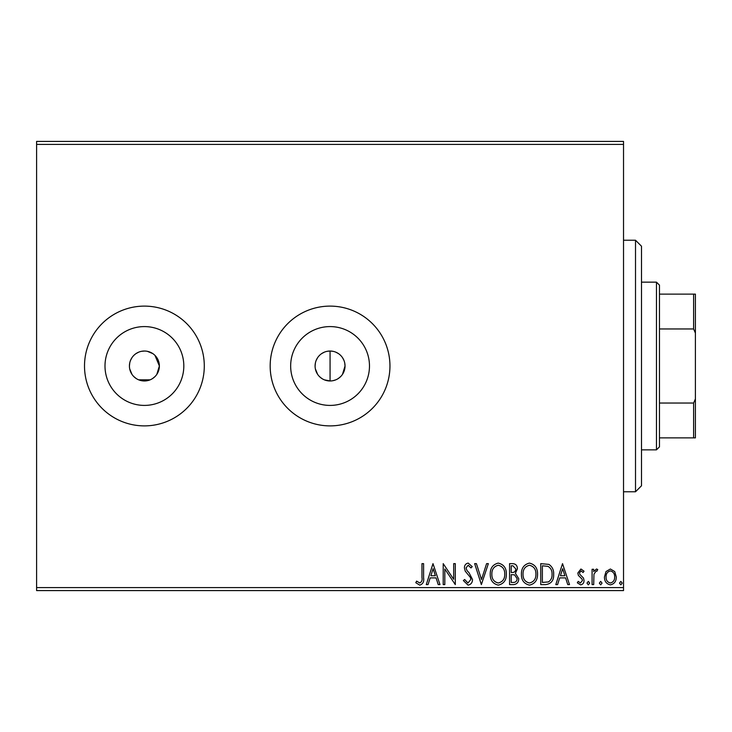 <?xml version="1.0" encoding="UTF-8"?>
<svg xmlns="http://www.w3.org/2000/svg" width="732" height="732" viewBox="0 0 732 732"><rect width="100%" height="100%" fill="white"/><g stroke="black" fill="none" stroke-linecap="round" stroke-linejoin="round"><path stroke-width="1.1" d="M129.72 363.072L129.427 366A14.969 14.969 0 0 0 144.405 380.969A14.969 14.969 0 0 0 159.375 366L154.992 355.413M129.72 368.919L131.952 374.317M133.81 376.577L136.079 378.444M138.659 379.826L150.124 379.835M152.704 378.462L154.983 376.596M156.84 374.336L159.375 366A14.969 14.969 0 0 0 144.405 351.031A14.969 14.969 0 0 0 129.427 366M332.987 380.686L335.805 379.826M338.385 378.453L340.655 376.587M342.512 374.317L345.037 366L344.745 363.072M315.089 366A14.969 14.969 0 0 0 330.068 380.969A14.969 14.969 0 0 0 345.037 366A14.969 14.969 0 0 0 330.068 351.031A14.969 14.969 0 0 0 315.089 366L315.382 363.072M315.382 368.919L317.615 374.317M319.472 376.587L321.751 378.453M324.331 379.835L330.068 380.969L330.068 351.031L327.14 351.314M104.996 366A39.409 39.409 0 0 0 144.405 405.409A39.409 39.409 0 0 0 183.814 366A39.409 39.409 0 0 0 144.405 326.591A39.409 39.409 0 0 0 104.996 366M290.659 366A39.409 39.409 0 0 0 330.068 405.409A39.409 39.409 0 0 0 369.477 366A39.409 39.409 0 0 0 330.068 326.591A39.409 39.409 0 0 0 290.659 366M270.172 366A59.887 59.887 0 0 0 330.068 425.887A59.887 59.887 0 0 0 389.955 366A59.887 59.887 0 0 0 330.068 306.113A59.887 59.887 0 0 0 270.172 366M84.509 366A59.887 59.887 0 0 0 144.405 425.887A59.887 59.887 0 0 0 204.292 366A59.887 59.887 0 0 0 144.405 306.113A59.887 59.887 0 0 0 84.509 366M36.6 587.595L623.527 587.595L623.527 590.587L36.6 590.587L36.6 141.413L623.527 141.413L623.527 144.405L36.6 144.405M606.014 571.555L610.369 569.011L614.706 571.536L616.271 576.981C616.317 581.327 614.349 583.962 610.369 584.868C606.38 583.962 604.412 581.336 604.449 576.981L606.014 571.555M592.087 584.603L592.087 569.286L593.698 569.286L593.698 571.536L596.507 569.011L597.733 569.542L596.964 571.17L596.241 570.896L593.954 574.199L593.698 584.603L592.087 584.603M580.915 569.011L584.026 571.198L583.084 572.506L581.016 570.896L579.46 572.955L579.845 574.346L583.496 578.079L584.026 580.449C584.044 582.91 582.91 584.383 580.622 584.868L577.31 582.8L578.234 581.373L580.449 582.992L582.416 580.522L582.032 579.067L578.362 575.398L577.841 573.037L580.915 569.011M545.633 584.603L540.756 584.603L540.756 563.64L548.918 564.399C552.321 566.76 553.904 570.082 553.657 574.382C553.895 580.439 551.223 583.843 545.633 584.603M509.582 584.603L509.582 563.64L512.546 563.64C515.74 563.805 517.35 565.534 517.378 568.837L515.41 573.293L518.723 578.655C518.704 582.114 517.048 584.099 513.773 584.603L509.582 584.603M481.363 584.603L474.647 563.64L476.404 563.64L481.5 579.543L486.597 563.64L488.354 563.64L481.363 584.603M444.818 584.603L443.208 584.603L443.208 563.64L453.684 579.277L453.684 563.64L455.295 563.64L455.295 584.603L444.818 569.002L444.818 584.603M421.971 577.585L421.971 563.64L423.59 563.64L423.59 577.795C424.231 581.601 422.95 584.054 419.756 585.143L415.794 582.718L416.609 581.107L419.738 582.992C421.714 581.958 422.465 580.156 421.971 577.585M623.527 587.595L623.527 144.405M432.996 563.64L439.978 584.603L438.221 584.603L436.071 577.887L430.187 577.887L428.028 584.603L426.271 584.603L432.996 563.64M468.068 585.143L463.365 580.558L464.674 579.497L467.958 582.992L470.886 579.433L470.356 577.383L465.259 571.189L464.436 567.995C464.408 565.278 465.653 563.649 468.178 563.1L472.232 566.65L470.969 567.941L468.16 565.25L466.046 567.904L467.025 570.612L469.011 572.698L472.497 579.469C472.469 582.608 470.996 584.502 468.068 585.143M490.239 574.217C490.12 568.233 492.773 564.528 498.199 563.1C503.744 564.39 506.462 568.069 506.361 574.117C506.462 580.101 503.781 583.779 498.318 585.143C492.856 583.825 490.156 580.183 490.239 574.217M521.413 574.217C521.294 568.233 523.947 564.528 529.373 563.1C534.918 564.39 537.636 568.069 537.535 574.117C537.636 580.101 534.955 583.779 529.492 585.143C524.03 583.825 521.33 580.183 521.413 574.217M562.524 563.64L569.514 584.603L567.758 584.603L565.607 577.887L559.715 577.887L557.564 584.603L555.808 584.603L562.524 563.64M586.982 583.12L588.327 581.373L589.672 583.12L588.327 584.868L586.982 583.12M599.343 583.12L600.688 581.373L602.033 583.12L600.688 584.868L599.343 583.12M619.501 583.12L620.846 581.373L622.191 583.12L620.846 584.868L619.501 583.12M343.903 360.272L342.512 357.683M338.394 353.556L335.805 352.165M333.005 351.314L330.068 351.031M152.723 353.556L147.324 351.314M144.405 351.031L141.477 351.314M138.677 352.165L136.088 353.547M131.961 357.673L130.57 360.272M324.34 352.165L321.741 353.556M317.615 357.683L316.233 360.272M435.384 575.736L433.124 568.7L430.873 575.736L435.384 575.736M504.751 574.108C504.824 569.313 502.664 566.367 498.272 565.25C493.89 566.412 491.748 569.395 491.849 574.208C491.767 578.975 493.908 581.903 498.272 582.992C502.692 581.903 504.851 578.948 504.751 574.108M512.867 565.79L511.201 565.79L511.201 572.506L512.016 572.506C514.431 572.525 515.685 571.308 515.767 568.874L512.867 565.79M512.016 574.657L511.201 574.657L511.201 582.452L513.041 582.452C515.602 582.489 516.957 581.226 517.112 578.655L514.578 574.904L512.016 574.657M535.925 574.108C535.998 569.313 533.838 566.367 529.446 565.25C525.064 566.412 522.923 569.395 523.023 574.208C522.941 578.975 525.082 581.903 529.446 582.992C533.866 581.903 536.025 578.948 535.925 574.108M542.375 565.79L542.375 582.452L548.414 581.922C551.04 580.174 552.248 577.658 552.047 574.382C552.257 570.85 550.931 568.188 548.067 566.376L542.375 565.79M564.912 575.736L562.661 568.7L560.41 575.736L564.912 575.736M614.66 576.999C614.734 573.751 613.297 571.71 610.36 570.896C607.423 571.71 605.995 573.742 606.059 576.999C605.986 580.238 607.423 582.242 610.36 582.992C613.297 582.233 614.734 580.238 614.66 576.999M635.513 240.233L641.497 246.217L641.497 485.783L635.513 491.767L635.513 240.233L623.527 240.233M656.467 282.149L659.468 285.151L659.468 446.849L656.467 449.851L656.467 282.149L641.497 282.149M659.468 294.127L695.4 294.127L695.4 437.873L693.607 437.873L693.607 403.039L695.4 398.931M659.468 403.039L693.607 403.039M695.4 333.069L693.607 328.961L693.607 294.127M659.468 328.961L693.607 328.961M659.468 437.873L693.607 437.873M635.513 491.767L623.527 491.767M656.467 449.851L641.497 449.851"/></g></svg>

